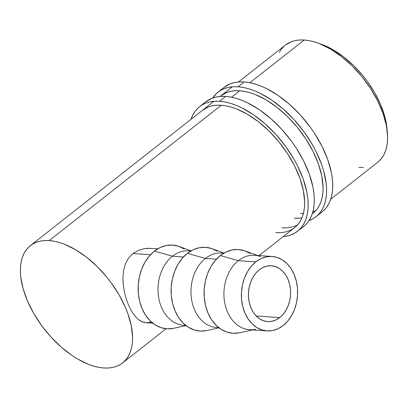 <?xml version="1.0" encoding="UTF-8"?>
<svg xmlns="http://www.w3.org/2000/svg" width="408" height="408" viewBox="0 0 408 408"><rect width="100%" height="100%" fill="white"/><g stroke="black" fill="none" stroke-linecap="round" stroke-linejoin="round"><path stroke-width="0.61" d="M323.258 210.972L326.181 207.851L328.588 204.168L330.46 199.966L331.78 195.274L332.54 190.148L332.724 184.625L332.336 178.77L331.378 172.63L327.792 159.752L322.106 146.487L314.537 133.339L310.136 126.97L300.308 114.944L289.44 104.254L277.94 95.304L266.261 88.444L260.488 85.879L254.842 83.931L249.37 82.62L244.127 81.947A79.249 43.177 -128.2 0 0 224.145 87.332L218 92.167A79.249 43.177 51.8 0 1 237.981 86.782L244.127 81.947L239.165 81.931L234.529 82.564L230.265 83.844L224.109 87.363M319.857 213.496L318.852 214.078A79.249 43.177 -128.2 0 0 322.126 211.92A79.249 43.177 -128.2 0 0 317.281 137.726A79.249 43.177 -128.2 0 0 244.127 81.947L237.981 86.782L233.019 86.761L228.383 87.399L224.119 88.679L220.269 90.591L216.867 93.116L212.665 98.032A79.249 43.177 51.8 0 1 218 92.167M220.881 95.834A74.588 40.637 51.8 0 1 239.69 90.765A74.588 40.637 51.8 0 1 308.54 143.259A74.588 40.637 51.8 0 1 313.099 213.088A74.588 40.637 51.8 0 1 312.288 213.695M301.92 217.841A74.588 40.637 51.8 0 1 294.29 218.158L298.962 218.173M300.436 213.323A74.588 40.637 -128.2 0 0 303.404 213.41L300.436 213.323M312.865 211.772A74.588 40.637 -128.2 0 0 315.96 210.401M237.981 86.782A79.249 43.177 51.8 0 1 311.136 142.56A79.249 43.177 51.8 0 1 315.981 216.75A79.249 43.177 51.8 0 1 309.024 220.555L313.711 218.331L317.113 215.801L320.035 212.685L322.442 209.003L324.314 204.801L325.635 200.109L326.395 194.978L326.579 189.46L326.191 183.605L323.712 171.105L321.647 164.587L315.96 151.322L312.395 144.697L303.991 131.804L294.163 119.779L283.295 109.084L271.794 100.138L260.115 93.274L254.347 90.714L248.696 88.766L243.224 87.45L237.981 86.782M314.165 212.196L316.914 209.258L319.178 205.795L320.943 201.838L322.187 197.421L322.901 192.596L323.075 187.399L321.805 176.113L318.429 163.99L313.079 151.506L305.954 139.133L297.335 127.347L287.548 116.606L276.971 107.319L266.011 99.843L255.087 94.462L249.773 92.631L244.621 91.392L239.69 90.765L235.018 90.744L230.653 91.341L226.639 92.545L220.845 95.86M304.822 225.471L307.744 222.35L310.151 218.668L312.023 214.465L313.344 209.773L314.104 204.648L314.288 199.124L313.9 193.27L312.941 187.129L309.356 174.252L303.669 160.987L296.101 147.839L291.7 141.469L281.872 129.443L271.004 118.754L259.503 109.803L247.824 102.944L242.056 100.378L236.405 98.435L230.933 97.119L225.69 96.446A79.249 43.177 -128.2 0 0 205.709 101.832L199.563 106.666A79.249 43.177 51.8 0 1 219.545 101.281L225.69 96.446L220.728 96.431L216.092 97.063L211.829 98.343L205.673 101.862M301.42 227.996L300.416 228.582A79.249 43.177 -128.2 0 0 303.69 226.42A79.249 43.177 -128.2 0 0 298.845 152.225A79.249 43.177 -128.2 0 0 225.69 96.446L219.545 101.281L214.583 101.261L209.947 101.898L205.683 103.178L201.833 105.091L198.431 107.615L195.509 110.736L193.101 114.418L190.975 119.35A79.249 43.177 51.8 0 1 199.563 106.666M202.445 110.333A74.588 40.637 51.8 0 1 221.253 105.264A74.588 40.637 51.8 0 1 290.103 157.758A74.588 40.637 51.8 0 1 294.663 227.588A74.588 40.637 51.8 0 1 275.854 232.657L280.525 232.672M286.671 227.843L281.999 227.822A74.588 40.637 -128.2 0 0 297.524 224.9M219.545 101.281A79.249 43.177 51.8 0 1 292.699 157.06A79.249 43.177 51.8 0 1 297.544 231.254A79.249 43.177 51.8 0 1 283.193 236.609L287.161 236.023L291.424 234.743L295.275 232.83L298.676 230.301L301.599 227.185L304.006 223.502L305.878 219.3L307.199 214.608L307.958 209.477L308.142 203.959L307.754 198.104L306.796 191.964L303.21 179.087L297.524 165.821L293.959 159.196L285.554 146.304L275.726 134.278L264.858 123.583L253.358 114.638L241.679 107.773L235.911 105.213L230.26 103.265L224.788 101.949L219.545 101.281M295.729 226.695L298.478 223.757L300.742 220.294L302.507 216.337L303.751 211.925L304.465 207.096L304.638 201.899L303.368 190.613L299.992 178.49L294.642 166.005L287.518 153.632L278.899 141.846L269.112 131.106L258.534 121.819L247.574 114.342L236.65 108.962L231.336 107.131L226.185 105.891L221.253 105.264L216.582 105.244L212.216 105.84L208.202 107.044L202.409 110.359M259.274 269.8A27.968 21.053 -86.1 0 1 271.397 265.781A27.968 21.053 -86.1 0 1 290.144 286.844A27.968 21.053 -86.1 0 1 279.75 317.577L256.163 315.986L279.75 317.577L283.152 314.288L286.028 310.207L288.267 305.495L289.787 300.329L290.532 294.902L290.465 289.435L289.593 284.126L287.951 279.189L285.6 274.808L282.627 271.152L279.154 268.362L275.308 266.546L271.244 265.771L267.107 266.072L263.068 267.434L259.274 269.8L255.877 273.09L253.001 277.17L250.757 281.882L249.237 287.054L248.498 292.475L248.564 297.942L249.436 303.251L251.078 308.188L253.429 312.569L256.397 316.225L259.87 319.015L263.716 320.831L267.781 321.606L271.917 321.305L275.956 319.943L279.75 317.577A27.968 21.053 -86.1 0 1 267.633 321.596A27.968 21.053 -86.1 0 1 248.885 300.533A27.968 21.053 -86.1 0 1 259.274 269.8M255.581 329.261A37.296 28.07 -86.1 0 1 225.318 305.475A37.296 28.07 -86.1 0 1 238.384 260.661L255.862 261.839A37.296 28.07 -86.1 0 1 272.024 256.479A37.296 28.07 -86.1 0 1 297.019 284.565A37.296 28.07 -86.1 0 1 283.162 325.538L278.108 328.7L272.717 330.511L267.204 330.913L261.783 329.878L256.658 327.456L252.027 323.738L248.069 318.862L244.933 313.023L242.74 306.439L241.577 299.36L241.49 292.067L242.48 284.84L244.504 277.95L247.493 271.662L251.328 266.225L255.862 261.839L238.384 260.661A37.296 28.07 93.9 0 0 224.528 301.634A37.296 28.07 93.9 0 0 249.528 329.72L267.005 330.898A37.296 28.07 -86.1 0 1 242.005 302.812A37.296 28.07 -86.1 0 1 255.862 261.839L260.921 258.682L266.307 256.867L271.82 256.469L277.241 257.499L282.367 259.921L286.997 263.639L290.96 268.515L294.097 274.355L296.285 280.944L297.447 288.017L297.534 295.31L296.55 302.537L294.52 309.432L291.531 315.715L287.696 321.152L283.162 325.538A37.296 28.07 -86.1 0 1 267.005 330.898M257.581 255.505L245.203 250.976A41.958 31.579 93.9 0 0 220.335 255.581L238.384 260.661L220.335 255.581A41.958 31.579 93.9 0 0 205.637 305.995A41.958 31.579 93.9 0 0 239.685 332.755L252.562 329.924M218.611 327.537A37.296 28.07 -86.1 0 1 191.796 300.727A37.296 28.07 -86.1 0 1 205.418 258.437L216.424 259.182L205.418 258.437A37.296 28.07 93.9 0 0 191.561 299.411A37.296 28.07 93.9 0 0 216.561 327.496L218.749 327.644M217.189 251.195L211.426 248.472L205.326 247.309L199.124 247.758L193.061 249.803L187.374 253.358L205.418 258.437L187.374 253.358A41.958 31.579 93.9 0 0 172.671 303.771A41.958 31.579 93.9 0 0 206.723 330.531L218.994 327.833M185.65 325.314A37.296 28.07 -86.1 0 1 158.829 298.503A37.296 28.07 -86.1 0 1 172.451 256.219L183.457 256.958L172.451 256.219A37.296 28.07 93.9 0 0 158.595 297.192A37.296 28.07 93.9 0 0 183.595 325.273L185.788 325.421M184.227 248.972L178.459 246.248L172.36 245.091L166.158 245.54L160.094 247.579L154.408 251.134L172.451 256.219L154.408 251.134A41.958 31.579 93.9 0 0 139.704 301.548A41.958 31.579 93.9 0 0 173.757 328.307L186.028 325.61M330.715 199.237L377.624 162.338A74.588 40.637 -128.2 0 0 373.065 92.514A74.588 40.637 -128.2 0 0 304.215 40.015L249.915 82.722L304.215 40.015A74.588 40.637 -128.2 0 0 285.406 45.084L238.496 81.977M49.184 240.593L221.253 105.264L49.184 240.593A74.588 40.637 51.8 0 1 118.034 293.087A74.588 40.637 51.8 0 1 122.594 362.916A74.588 40.637 51.8 0 1 103.785 367.985A74.588 40.637 51.8 0 1 34.935 315.486A74.588 40.637 51.8 0 1 30.376 245.662A74.588 40.637 51.8 0 1 49.184 240.593L54.116 241.22L59.267 242.459L64.581 244.29L75.506 249.671L86.465 257.147L97.043 266.434L106.83 277.175L111.308 282.963L119.218 295.101L125.486 307.591L127.923 313.818L131.299 325.941L132.569 337.227L132.396 342.424L131.682 347.254L130.438 351.665L128.673 355.623L126.409 359.086L123.66 362.024L120.457 364.4L116.831 366.2L112.817 367.409L108.457 368.001L103.785 367.985L98.848 367.353L93.702 366.119L88.383 364.283L77.464 358.907L71.961 355.414L61.139 346.994L50.908 336.931L41.662 325.61L33.752 313.477L27.484 300.987L23.098 288.619L20.767 276.859L20.4 271.345L20.573 266.154L21.287 261.324L22.532 256.913L24.296 252.955L26.561 249.492L29.31 246.554L32.507 244.173L36.133 242.372L40.147 241.169L44.513 240.572L49.184 240.593M231.479 97.221L239.69 90.765L231.479 97.221M157.84 248.783L147.798 248.299L144.529 248.625L138.383 250.354L132.921 253.552L150.491 254.735L132.921 253.552L128.607 258.024L125.526 263.573L123.68 269.887L122.941 276.767L123.242 284.651M144.284 322.468L146.36 322.764L142.28 321.835L144.284 322.468M152.821 323.202L146.237 322.759L151.501 322.096M140.326 320.856L142.28 321.835L138.429 319.541L140.326 320.856M128.546 305.153L131.509 311.085L128.546 305.153L126.103 298.472L128.546 305.153M124.261 291.276L126.103 298.472L124.261 291.276L123.175 283.983L122.941 276.767L123.68 269.887L125.526 263.573L128.607 258.024L132.921 253.552L138.383 250.354L144.529 248.625L151.108 248.329M138.429 319.541L134.834 315.935L131.509 311.085M387.07 129.815L385.978 121.594L384.637 115.984L380.526 104.392L374.651 92.682L367.236 81.304L363.038 75.878L353.864 65.805L343.944 57.1L333.673 50.092L328.522 47.308L319.245 43.569A69.926 38.097 -128.2 0 1 387.07 129.815M358.816 167.407L363.487 167.428M378.69 161.446L381.439 158.508L383.704 155.045L385.468 151.088L386.713 146.676L387.427 141.846L387.6 136.654L386.33 125.363L382.954 113.246L377.604 100.756L370.479 88.383L361.86 76.597L352.073 65.856L341.496 56.569L330.536 49.093L319.617 43.717L314.298 41.881L309.152 40.647L304.215 40.015L299.543 39.999L295.183 40.591L291.169 41.8L285.37 45.11M284.34 45.977L281.591 48.914L279.327 52.377M191.066 250.849L179.27 246.529A41.958 31.579 93.9 0 0 154.408 251.134L149.308 256.066L144.993 262.186L141.632 269.255L139.347 277.007L138.236 285.141L138.338 293.347L139.643 301.303L142.106 308.713L145.636 315.287L150.093 320.77L155.3 324.952L161.068 327.68L167.168 328.838L173.369 328.389M190.801 251.002L188.613 250.854A37.296 28.07 93.9 0 0 172.451 256.219A37.296 28.07 -86.1 0 1 190.653 251.093M224.033 253.072L212.236 248.752A41.958 31.579 93.9 0 0 187.374 253.358L182.274 258.289L177.959 264.404L174.599 271.478L172.314 279.23L171.202 287.365L171.304 295.57L172.609 303.526L175.073 310.937L178.602 317.506L183.054 322.993L188.266 327.175L194.035 329.899L200.134 331.061L206.336 330.613M223.768 253.225L221.58 253.077A37.296 28.07 93.9 0 0 205.418 258.437A37.296 28.07 -86.1 0 1 223.62 253.317M272.024 256.479L254.541 255.301A37.296 28.07 93.9 0 0 238.384 260.661A37.296 28.07 -86.1 0 1 260.483 256.571M250.155 253.419L244.392 250.696L238.287 249.533L232.091 249.982L226.027 252.027L220.335 255.581L215.235 260.508L210.926 266.628L207.56 273.702L205.28 281.454L204.168 289.588L204.27 297.789L205.576 305.75L208.039 313.16L211.568 319.729L216.021 325.212L221.233 329.399L227.001 332.122L233.101 333.285L239.297 332.836M313.099 213.088L312.278 213.736M322.126 211.92L315.981 216.75M294.663 227.588L259.039 255.607M303.69 226.42L297.544 231.254M232.351 86.812L220.06 96.477M213.914 101.312L30.376 245.662M166.041 328.746L122.629 362.89"/></g></svg>
